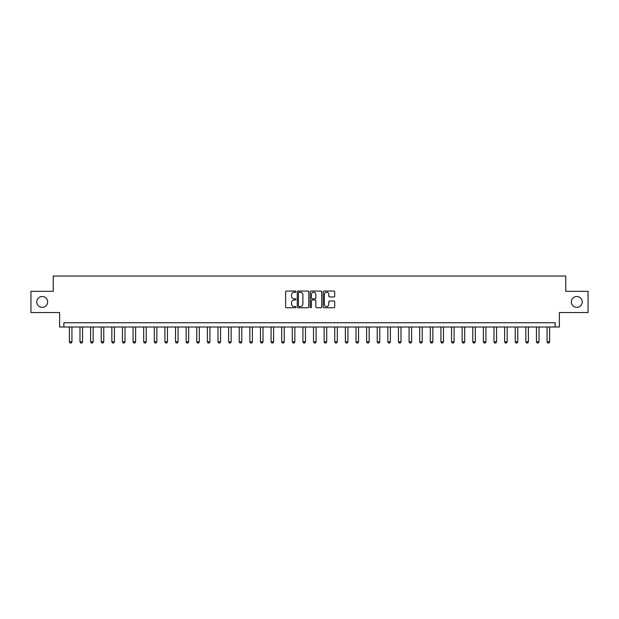 <?xml version="1.0" encoding="UTF-8"?>
<svg xmlns="http://www.w3.org/2000/svg" width="619" height="619" viewBox="0 0 619 619"><rect width="100%" height="100%" fill="white"/><g stroke="black" fill="none" stroke-linecap="round" stroke-linejoin="round"><path stroke-width="0.93" d="M295.913 291.642A0.58 0.58 0 0 0 295.333 291.062L286.473 291.062A0.836 0.836 0 0 0 285.638 291.889L285.638 306.892A0.836 0.836 0 0 0 286.473 307.728L295.333 307.728A0.58 0.58 0 0 0 295.913 307.148A0.58 0.58 0 0 0 295.333 306.56L294.18 306.56A2.669 2.669 0 0 1 291.518 303.898L291.518 302.645A2.669 2.669 0 0 1 294.18 299.975L295.333 299.975A0.58 0.58 0 0 0 295.913 299.395A0.58 0.58 0 0 0 295.333 298.807L294.18 298.807A2.669 2.669 0 0 1 291.518 296.145L291.518 294.892A2.669 2.669 0 0 1 294.18 292.222L295.333 292.222A0.58 0.58 0 0 0 295.913 291.642M571.36 301.94A5.432 5.432 0 0 0 576.8 307.38A5.432 5.432 0 0 0 582.231 301.94A5.432 5.432 0 0 0 576.8 296.509A5.432 5.432 0 0 0 571.36 301.94M36.769 301.94A5.432 5.432 0 0 0 42.2 307.38A5.432 5.432 0 0 0 47.64 301.94A5.432 5.432 0 0 0 42.2 296.509A5.432 5.432 0 0 0 36.769 301.94M333.858 296.934A0.836 0.836 0 0 0 334.693 296.099L334.693 291.889A0.836 0.836 0 0 0 333.858 291.062L324.023 291.062A0.836 0.836 0 0 0 323.195 291.889L323.195 306.892A0.836 0.836 0 0 0 324.023 307.728L333.858 307.728A0.836 0.836 0 0 0 334.693 306.892L334.693 301.809A0.836 0.836 0 0 0 333.858 300.981L329.648 300.981A0.836 0.836 0 0 0 328.821 301.809L328.821 304.331A2.228 2.228 0 0 1 326.592 306.56A2.228 2.228 0 0 1 324.356 304.331L324.356 294.458A2.228 2.228 0 0 1 326.592 292.222A2.228 2.228 0 0 1 328.821 294.458L328.821 296.099A0.836 0.836 0 0 0 329.648 296.934L333.858 296.934M555.142 326.994L559.39 326.994L559.39 312.556L588.05 312.556L588.05 291.325L565.758 291.325L565.758 276.043L53.242 276.043L53.242 291.325L30.95 291.325L30.95 312.556L59.61 312.556L59.61 326.994L555.142 326.994L555.142 322.747L63.858 322.747L63.858 326.994M308.773 291.889A0.836 0.836 0 0 0 307.937 291.062L298.103 291.062A0.836 0.836 0 0 0 297.267 291.889L297.267 306.892A0.836 0.836 0 0 0 298.103 307.728L307.937 307.728A0.836 0.836 0 0 0 308.773 306.892L308.773 291.889M311.063 291.062L320.897 291.062A0.836 0.836 0 0 1 321.733 291.889L321.733 306.892A0.836 0.836 0 0 1 320.897 307.728L316.688 307.728A0.836 0.836 0 0 1 315.852 306.892L315.852 300.811A0.836 0.836 0 0 0 315.025 299.975L312.231 299.975A0.836 0.836 0 0 0 311.396 300.811L311.396 307.148A0.58 0.58 0 0 1 310.815 307.728A0.58 0.58 0 0 1 310.227 307.148L310.227 291.889A0.836 0.836 0 0 1 311.063 291.062M299.016 292.222A0.58 0.58 0 0 0 298.435 292.81L298.435 305.979A0.58 0.58 0 0 0 299.016 306.56L300.223 306.56A2.669 2.669 0 0 0 302.892 303.898L302.892 294.892A2.669 2.669 0 0 0 300.223 292.222L299.016 292.222M315.852 294.497A2.228 2.228 0 0 0 313.624 292.269A2.228 2.228 0 0 0 311.396 294.497L311.396 297.979A0.836 0.836 0 0 0 312.231 298.807L315.025 298.807A0.836 0.836 0 0 0 315.852 297.979L315.852 294.497M69.374 326.994L69.374 341.858L71.928 341.858L71.928 326.994M71.928 341.858L71.286 342.957L70.017 342.957L69.374 341.858M79.99 326.994L79.99 341.858L82.544 341.858L82.544 326.994M82.544 341.858L81.901 342.957L80.632 342.957L79.99 341.858M90.606 326.994L90.606 341.858L93.16 341.858L93.16 326.994M93.16 341.858L92.517 342.957L91.248 342.957L90.606 341.858M101.222 326.994L101.222 341.858L103.775 341.858L103.775 326.994M103.775 341.858L103.133 342.957L101.864 342.957L101.222 341.858M111.838 326.994L111.838 341.858L114.391 341.858L114.391 326.994M114.391 341.858L113.749 342.957L112.48 342.957L111.838 341.858M122.454 326.994L122.454 341.858L124.999 341.858L124.999 326.994M124.999 341.858L124.365 342.957L123.096 342.957L122.454 341.858M133.07 326.994L133.07 341.858L135.615 341.858L135.615 326.994M135.615 341.858L134.981 342.957L133.704 342.957L133.07 341.858M143.685 326.994L143.685 341.858L146.231 341.858L146.231 326.994M146.231 341.858L145.597 342.957L144.32 342.957L143.685 341.858M154.301 326.994L154.301 341.858L156.847 341.858L156.847 326.994M156.847 341.858L156.212 342.957L154.936 342.957L154.301 341.858M164.917 326.994L164.917 341.858L167.463 341.858L167.463 326.994M167.463 341.858L166.828 342.957L165.552 342.957L164.917 341.858M175.533 326.994L175.533 341.858L178.079 341.858L178.079 326.994M178.079 341.858L177.444 342.957L176.167 342.957L175.533 341.858M186.149 326.994L186.149 341.858L188.694 341.858L188.694 326.994M188.694 341.858L188.06 342.957L186.783 342.957L186.149 341.858M196.765 326.994L196.765 341.858L199.31 341.858L199.31 326.994M199.31 341.858L198.676 342.957L197.399 342.957L196.765 341.858M207.38 326.994L207.38 341.858L209.926 341.858L209.926 326.994M209.926 341.858L209.292 342.957L208.015 342.957L207.38 341.858M217.996 326.994L217.996 341.858L220.542 341.858L220.542 326.994M220.542 341.858L219.907 342.957L218.631 342.957L217.996 341.858M228.612 326.994L228.612 341.858L231.158 341.858L231.158 326.994M231.158 341.858L230.523 342.957L229.247 342.957L228.612 341.858M239.228 326.994L239.228 341.858L241.774 341.858L241.774 326.994M241.774 341.858L241.139 342.957L239.863 342.957L239.228 341.858M249.844 326.994L249.844 341.858L252.39 341.858L252.39 326.994M252.39 341.858L251.755 342.957L250.478 342.957L249.844 341.858M260.46 326.994L260.46 341.858L263.005 341.858L263.005 326.994M263.005 341.858L262.371 342.957L261.094 342.957L260.46 341.858M271.076 326.994L271.076 341.858L273.621 341.858L273.621 326.994M273.621 341.858L272.979 342.957L271.71 342.957L271.076 341.858M281.684 326.994L281.684 341.858L284.237 341.858L284.237 326.994M284.237 341.858L283.595 342.957L282.326 342.957L281.684 341.858M292.3 326.994L292.3 341.858L294.853 341.858L294.853 326.994M294.853 341.858L294.211 342.957L292.942 342.957L292.3 341.858M302.915 326.994L302.915 341.858L305.469 341.858L305.469 326.994M305.469 341.858L304.827 342.957L303.558 342.957L302.915 341.858M313.531 326.994L313.531 341.858L316.085 341.858L316.085 326.994M316.085 341.858L315.442 342.957L314.173 342.957L313.531 341.858M324.147 326.994L324.147 341.858L326.7 341.858L326.7 326.994M326.7 341.858L326.058 342.957L324.789 342.957L324.147 341.858M334.763 326.994L334.763 341.858L337.316 341.858L337.316 326.994M337.316 341.858L336.674 342.957L335.405 342.957L334.763 341.858M345.379 326.994L345.379 341.858L347.924 341.858L347.924 326.994M347.924 341.858L347.29 342.957L346.021 342.957L345.379 341.858M355.995 326.994L355.995 341.858L358.54 341.858L358.54 326.994M358.54 341.858L357.906 342.957L356.629 342.957L355.995 341.858M366.61 326.994L366.61 341.858L369.156 341.858L369.156 326.994M369.156 341.858L368.522 342.957L367.245 342.957L366.61 341.858M377.226 326.994L377.226 341.858L379.772 341.858L379.772 326.994M379.772 341.858L379.138 342.957L377.861 342.957L377.226 341.858M387.842 326.994L387.842 341.858L390.388 341.858L390.388 326.994M390.388 341.858L389.753 342.957L388.477 342.957L387.842 341.858M398.458 326.994L398.458 341.858L401.004 341.858L401.004 326.994M401.004 341.858L400.369 342.957L399.093 342.957L398.458 341.858M409.074 326.994L409.074 341.858L411.62 341.858L411.62 326.994M411.62 341.858L410.985 342.957L409.708 342.957L409.074 341.858M419.69 326.994L419.69 341.858L422.235 341.858L422.235 326.994M422.235 341.858L421.601 342.957L420.324 342.957L419.69 341.858M430.306 326.994L430.306 341.858L432.851 341.858L432.851 326.994M432.851 341.858L432.217 342.957L430.94 342.957L430.306 341.858M440.921 326.994L440.921 341.858L443.467 341.858L443.467 326.994M443.467 341.858L442.833 342.957L441.556 342.957L440.921 341.858M451.537 326.994L451.537 341.858L454.083 341.858L454.083 326.994M454.083 341.858L453.448 342.957L452.172 342.957L451.537 341.858M462.153 326.994L462.153 341.858L464.699 341.858L464.699 326.994M464.699 341.858L464.064 342.957L462.788 342.957L462.153 341.858M472.769 326.994L472.769 341.858L475.315 341.858L475.315 326.994M475.315 341.858L474.68 342.957L473.403 342.957L472.769 341.858M483.385 326.994L483.385 341.858L485.93 341.858L485.93 326.994M485.93 341.858L485.296 342.957L484.019 342.957L483.385 341.858M494.001 326.994L494.001 341.858L496.546 341.858L496.546 326.994M496.546 341.858L495.904 342.957L494.635 342.957L494.001 341.858M504.609 326.994L504.609 341.858L507.162 341.858L507.162 326.994M507.162 341.858L506.52 342.957L505.251 342.957L504.609 341.858M515.225 326.994L515.225 341.858L517.778 341.858L517.778 326.994M517.778 341.858L517.136 342.957L515.867 342.957L515.225 341.858M525.841 326.994L525.841 341.858L528.394 341.858L528.394 326.994M528.394 341.858L527.752 342.957L526.483 342.957L525.841 341.858M536.456 326.994L536.456 341.858L539.01 341.858L539.01 326.994M539.01 341.858L538.368 342.957L537.099 342.957L536.456 341.858M547.072 326.994L547.072 341.858L549.626 341.858L549.626 326.994M549.626 341.858L548.983 342.957L547.714 342.957L547.072 341.858"/></g></svg>
